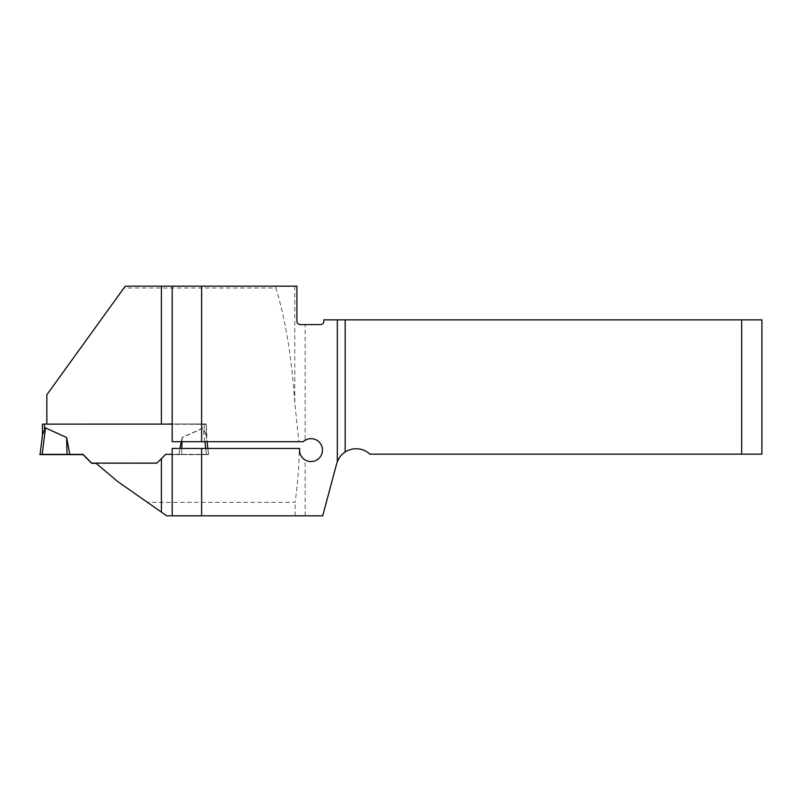 <?xml version="1.0" encoding="UTF-8"?>
<svg xmlns="http://www.w3.org/2000/svg" width="802" height="802" viewBox="0 0 802 802"><rect width="100%" height="100%" fill="white"/><g stroke="black" fill="none" stroke-linecap="round" stroke-linejoin="round"><path stroke-width="0.6" stroke-dasharray="4.01 3.01" d="M299.256 448.438L299.677 448.438C299.176 453.421 301.011 457.27 305.181 459.987A11.459 11.459 0 0 0 319.757 442.734A11.459 11.459 0 0 0 305.181 440.258L305.181 324.579L320.499 324.579A3.368 3.368 0 0 0 323.868 321.211L323.868 319.868L741.68 319.868L741.68 454.143L369.933 454.143A20.22 20.22 0 0 0 336.66 463.736L322.705 515.826L166.676 515.826L147.428 502.353L295.106 502.353C297.632 484.649 299.016 466.674 299.256 448.438L207.838 448.438L208.57 454.624L165.643 454.624L178.836 454.393L179.979 448.438M165.643 454.393L156.921 463.345L95.839 463.115L156.921 463.355L165.643 454.624L178.836 454.614L182.084 437.712L203.217 428.148L206.214 435.386L203.217 427.917L182.084 437.491L181.974 441.702M96.12 463.355L117.603 481.461L147.428 502.353M295.106 515.826L295.106 502.353M207.838 448.438L208.57 454.624L172.179 454.263L172.179 515.826M46.837 424.348L206.214 423.967L207.036 441.702L298.835 441.702L294.765 402.444C291.667 356.96 285.372 318.825 275.878 288.018L123.929 288.018L46.837 394.774L46.837 424.348L166.896 424.098M206.214 434.413L206.214 424.348M206.214 434.784L207.016 441.702M305.181 324.579L300.279 324.579C298.314 324.489 297.191 323.366 296.91 321.211L296.91 286.174L125.262 286.174L123.929 288.018M275.878 286.174L275.878 288.018M207.086 441.702L172.179 441.702L172.179 423.967L206.214 423.967M172.179 423.967L172.179 286.174M741.68 454.143L761.9 454.143L761.9 319.868L741.68 319.868M172.179 454.263L172.179 448.438L207.878 448.438L208.57 454.263M298.835 441.702L303.246 441.702L305.181 440.258M42.456 424.118L206.214 424.298L206.214 435.386M206.214 424.298L172.179 424.098M161.403 458.634L156.921 463.345L96.11 463.345M69.844 454.614L66.586 437.712L45.463 428.148L42.456 435.386M181.272 441.702L182.084 437.491M40.1 454.624L42.566 434.514M42.205 454.644L45.463 428.148M66.586 437.712L67.057 454.634M42.456 435.195L42.566 434.323M206.104 434.514L208.57 454.624L206.465 454.644L203.217 428.148M206.465 454.644L178.836 454.614M182.084 437.712L181.623 454.634M206.214 424.118L206.214 435.205M205.733 448.438L206.465 454.363L208.57 454.383L207.848 448.438M204.911 441.702L203.217 427.917M181.783 448.438L181.623 454.373L178.836 454.393M206.465 454.363L181.623 454.373M305.181 515.826L305.181 459.987M294.765 286.174L294.765 402.444M44.481 424.328L44.481 429.461M204.199 424.328L204.199 429.461M204.199 424.098L204.199 429.24"/><path stroke-width="1.2" d="M172.179 454.273L165.643 454.373L156.921 463.115L95.839 463.115L117.603 481.461L166.676 515.826L322.705 515.826L336.66 463.736A20.22 20.22 0 0 1 337.341 461.651C339.246 457.28 341.852 454.062 345.171 452.017L345.171 319.868L741.68 319.868L741.68 454.143L369.933 454.143A20.22 20.22 0 0 0 345.171 452.017M46.837 424.098L46.837 394.774L125.262 286.174L201.623 286.174L201.623 441.702L303.246 441.702A11.459 11.459 0 0 1 321.341 445.17A11.459 11.459 0 0 1 312.72 461.451A11.459 11.459 0 0 1 299.677 448.438L172.179 448.438L172.179 515.826M172.179 423.997L166.896 424.098M741.68 454.143L761.9 454.143L761.9 319.868L741.68 319.868M201.623 441.702L172.179 441.702L172.179 286.174M201.623 286.174L296.91 286.174L296.91 321.211A3.368 3.368 0 0 0 300.279 324.579L320.499 324.579A3.368 3.368 0 0 0 323.868 321.211L323.868 319.868L345.171 319.868M201.623 448.438L201.623 515.826M172.179 424.098L42.456 424.118L42.456 435.195L42.456 424.298M96.11 463.345L91.759 463.345L83.027 454.614L40.1 454.624L42.205 454.363L45.463 427.917L42.566 434.313L40.1 454.383L42.566 434.313M95.839 463.125L91.759 463.125L83.027 454.393L69.844 454.393L66.586 437.491L45.463 427.917M165.643 454.393L161.403 458.634L161.403 512.137M179.979 448.438L181.272 441.702M42.205 454.363L69.844 454.393M66.586 437.491L67.057 454.634M207.848 448.438L207.016 441.702L207.848 448.438M205.733 448.438L204.911 441.702M181.974 441.702L181.783 448.438M67.057 454.373L42.205 454.363C37.504 454.423 41.353 454.544 40.1 454.624L67.057 454.373M161.403 424.098L161.403 286.174M337.341 461.651L337.341 319.868M44.481 424.098L44.481 429.24"/></g></svg>
